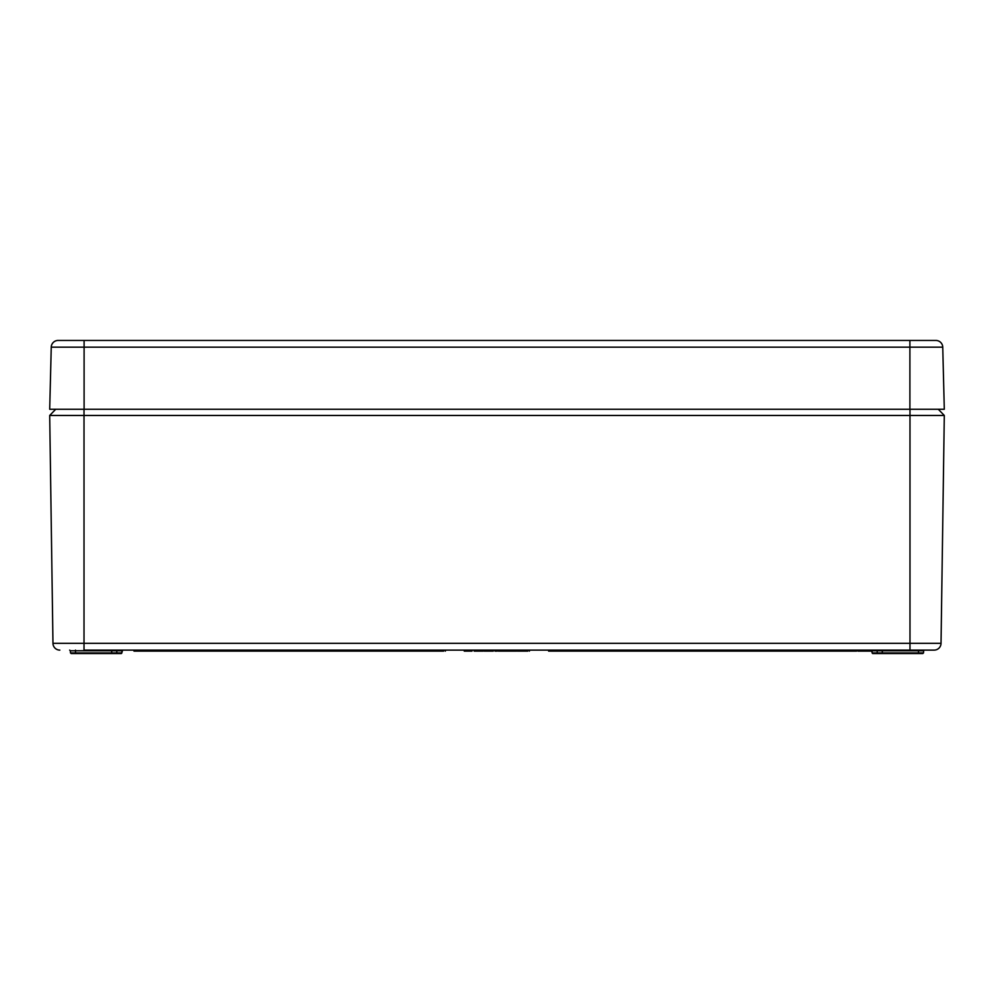 <?xml version="1.0" encoding="UTF-8"?>
<svg xmlns="http://www.w3.org/2000/svg" width="994" height="994" viewBox="0 0 994 994"><rect width="100%" height="100%" fill="white"/><g stroke="black" fill="none" stroke-linecap="round" stroke-linejoin="round"><path stroke-width="1.49" d="M122.61 650.113L121.815 652.909A0.683 0.683 -90 0 1 121.119 653.555L112.471 653.555A0.683 0.683 0 0 1 111.775 652.909L121.815 652.909L116.795 652.909L116.795 650.772L121.927 650.772A0.683 0.683 -90 0 1 122.61 650.113A0.683 0.683 90 0 0 121.927 650.772L121.815 652.909A0.683 0.683 0 0 1 121.119 653.555A0.683 0.683 90 0 0 121.815 652.909L121.927 650.772L116.795 650.772L116.795 650.113L116.795 650.772L111.663 650.772A0.683 0.683 0 0 0 110.98 650.113A0.683 0.683 0 0 1 111.663 650.772L111.775 652.909L116.795 652.909L116.795 650.772L70.375 650.772L70.487 652.909L75.507 652.909L70.487 652.909L71.183 653.555L75.507 653.555C70.363 653.555 70.363 653.555 75.507 653.555C70.363 653.555 70.363 653.555 75.507 653.555L75.507 652.909L75.507 653.555L112.471 653.555L75.507 653.555M881.79 653.505L918.493 652.909L918.493 650.772L918.493 652.909L923.513 652.909L923.625 650.772L877.205 650.772L877.205 650.113L877.205 650.772L872.073 650.772A0.683 0.683 -90 0 0 871.39 650.113A0.683 0.683 90 0 1 872.073 650.772L872.185 652.909L881.529 653.555A0.683 0.683 -90 0 0 882.225 652.909L877.205 652.909L877.205 650.772L871.39 650.113L872.185 652.909A0.683 0.683 -90 0 0 872.881 653.555L922.817 653.555L923.513 652.909L918.493 652.909L918.493 653.555C924.072 653.555 924.072 653.555 918.493 653.555C924.072 653.555 924.072 653.555 918.493 653.555L918.493 652.909L882.225 652.909A0.683 0.683 90 0 1 881.529 653.555L918.493 653.555M872.881 653.555L872.185 652.909L872.881 653.555L877.205 653.555L877.205 652.909L872.185 652.909L872.881 653.555A0.683 0.683 90 0 1 872.185 652.909L871.39 650.113L872.073 650.772M69.692 650.113L70.375 650.772L75.507 650.772L75.507 650.113L75.507 652.909L75.507 650.772L111.601 650.511L111.775 652.909L75.507 652.909L111.775 652.909A0.683 0.683 0 0 0 112.471 653.555L121.815 652.909M111.837 653.157L112.471 653.555M55.726 409.255L49.7 415.455L84.018 415.455L84.018 409.255L84.018 415.455L49.7 415.455L52.968 643.329L49.7 415.455L55.726 409.255M909.982 409.255L909.982 415.455L84.018 415.455L84.018 643.329L84.018 415.455L944.3 415.455L938.274 409.255L944.3 415.455L909.982 415.455L909.982 643.329L909.982 409.255M924.308 650.113L923.625 650.772L882.337 650.772L882.225 652.909L882.548 650.3M882.399 650.511L877.205 650.772L877.205 652.909L882.225 652.909M443.672 651.145L135.718 651.145L443.672 651.145L443.672 650.113L443.672 651.145M134.004 651.145L135.718 651.145L135.718 650.113L135.718 651.145L134.004 651.145L134.004 650.113M861.065 651.145L870.632 651.145L870.632 650.113L870.632 651.145L861.065 651.145L861.065 650.113L861.065 651.145L858.282 651.145L861.065 651.145M471.976 651.145L464.26 651.145L470.895 651.145L470.895 650.113L470.895 651.145L471.976 651.145L471.976 650.113L471.976 651.145M483.096 651.145L474.138 651.145L483.096 651.145L483.096 650.113L483.096 651.145M492.974 651.145L484.103 651.145L491.893 651.145L491.893 650.113L491.893 651.145L492.974 651.145L492.974 650.113L492.726 651.145M495.447 651.145L495.447 650.113L495.447 651.145L496.528 651.145L496.528 650.113L496.528 651.145L494.987 651.145L496.366 651.145M505.871 651.145L502.579 651.145L506.257 651.145L506.257 650.113L506.12 651.145M502.579 651.145L498.379 651.145L502.579 651.145L502.579 650.113L502.579 651.145M507.487 651.145L516.52 651.145L516.52 650.113L516.52 651.145L515.675 651.145L515.675 650.113L515.675 651.145L509.959 651.145L509.959 650.113L509.959 651.145L508.878 651.145L508.878 650.113L508.878 651.145L507.487 651.145L507.487 650.113L507.487 651.145M497.224 651.145L496.988 650.113L497.224 651.145M495.211 651.145L496.143 651.145M507.251 651.145L507.251 650.113L507.251 651.145L506.257 651.145M506.915 651.145L505.996 651.145M522.098 651.145L518.371 651.145L519.377 651.145L519.377 650.113L519.365 651.145L521.862 651.145L521.85 650.113L521.85 651.145L523.242 651.145L522.272 651.145M52.968 643.329L941.032 643.329L944.3 415.455L941.032 643.329L52.968 643.329A6.883 6.883 0 0 0 59.839 650.113A6.883 6.883 0 0 1 52.968 643.329M527.802 651.145L527.802 650.113L527.802 651.145L523.242 651.145L527.118 651.145M518.371 651.145L517.377 651.145L518.371 651.145L518.371 650.113L518.371 651.145M869.849 651.145L870.781 651.145L870.781 650.113L870.52 651.145M858.12 651.145L857.971 650.113L857.971 651.145L858.12 650.113L858.12 651.145L859.127 651.145M550.328 651.145L548.613 651.145L550.328 651.145L550.328 650.113L550.328 651.145L854.84 651.145L550.328 651.145M856.555 651.145L854.84 651.145L856.555 651.145L856.555 650.113M918.493 650.772L918.493 650.113L918.493 650.772M882.337 650.772A0.683 0.683 90 0 1 883.02 650.113A0.683 0.683 -90 0 0 882.337 650.772M111.601 650.511L110.98 650.113M858.282 650.113L858.282 651.145L858.282 650.113M470.734 650.113L470.734 651.145L470.734 650.113M467.739 650.113L467.739 651.145L467.739 650.113M465.465 650.113L465.465 651.145L465.465 650.113M465.341 650.113L465.341 651.145L465.341 650.113M464.26 650.113L464.26 651.145L464.26 650.113M478.263 650.113L478.263 651.145L478.263 650.113M474.138 650.113L474.138 651.145L474.138 650.113M491.732 650.113L491.732 651.145L491.732 650.113M488.737 650.113L488.737 651.145L488.737 650.113M486.464 650.113L486.464 651.145L486.464 650.113M486.339 650.113L486.339 651.145L486.339 650.113M485.258 650.113L485.258 651.145L485.258 650.113M494.987 650.113L494.987 651.145L494.987 650.113M498.379 650.113L498.379 651.145L498.379 650.113M493.297 650.113L493.297 651.145L493.297 650.113M485.184 650.113L485.184 651.145L485.184 650.113M484.103 650.113L484.103 651.145L484.103 650.113M84.018 650.113L84.018 643.329L84.018 650.113L909.982 650.113L909.982 643.329L909.982 650.113L934.161 650.113A6.883 6.883 0 0 0 941.032 643.329A6.883 6.883 0 0 1 934.161 650.113L84.105 650.113M529.417 650.113L529.417 651.145L529.417 650.113M526.944 650.113L526.944 651.145L526.944 650.113M523.242 650.113L523.242 651.145L523.242 650.113M517.377 650.113L517.377 651.145L517.377 650.113M854.84 650.113L854.84 651.145L854.84 650.113M914.256 650.113L909.895 650.113M49.7 409.255L944.3 409.255L942.747 347.154L51.253 347.154L49.7 409.255L51.253 347.154A6.883 6.883 0 0 1 58.124 340.445A6.883 6.883 0 0 0 51.253 347.154L84.105 347.154L84.105 409.255L84.105 340.445L58.124 340.445L84.105 340.445L84.105 347.154L909.895 347.154L909.895 409.255L909.895 340.445L84.105 340.445L909.895 340.445L909.895 347.154L942.747 347.154L944.3 409.255L49.7 409.255M942.747 347.154A6.883 6.883 0 0 0 935.876 340.445L909.895 340.445L935.876 340.445A6.883 6.883 0 0 1 942.747 347.154M84.105 340.445L80.415 340.445M909.895 340.445L906.205 340.445M445.387 650.113L445.387 651.145M548.613 650.113L548.613 651.145"/></g></svg>
